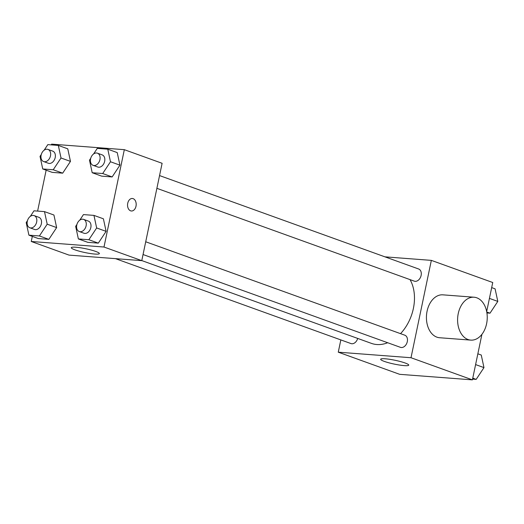 <?xml version="1.0" encoding="UTF-8"?>
<svg xmlns="http://www.w3.org/2000/svg" width="524" height="524" viewBox="0 0 524 524"><rect width="100%" height="100%" fill="white"/><g stroke="black" fill="none" stroke-linecap="round" stroke-linejoin="round"><path stroke-width="0.79" d="M384.924 256.839L431.344 260.376L492.743 282.515L486.678 311.577M481.923 334.319L472.406 379.867L399.674 374.326L338.268 352.18L340.836 339.912M400.539 333.657A39.438 28.152 -70.2 0 0 413.384 308.459A39.438 28.152 -70.2 0 0 410.037 279.613M141.788 260.579L371.431 343.377A39.438 28.152 -70.2 0 0 387.668 342.735M431.344 260.376L411.006 357.728L338.268 352.18M115.457 258.646L350.975 343.567A6.452 4.605 -70.2 0 0 357.696 338.425M156.886 188.332L414.261 281.139A6.452 4.605 -70.2 0 0 421.126 275.421A6.452 4.605 -70.2 0 0 418.643 268.995L159.545 175.573M145.718 241.774L404.81 335.196A6.452 4.605 109.8 0 1 406.958 342.827A6.452 4.605 109.8 0 1 400.434 347.333L143.052 254.533M411.006 357.728L472.406 379.867M405.104 362.988A14.338 1.945 11.8 0 1 408.753 365.123A14.338 1.945 11.8 0 1 394.317 364.101A14.338 1.945 11.8 0 1 380.673 359.261A14.338 1.945 11.8 0 1 389.836 359.333A14.338 1.945 11.8 0 1 405.104 362.988M470.788 340.115L439.616 337.738A21.51 14.777 -85.6 0 1 427.08 311.184A21.51 14.777 -85.6 0 1 442.885 294.842L474.056 297.219A21.51 14.777 -85.6 0 1 487.156 319.791A21.51 14.777 -85.6 0 1 470.788 340.115A21.51 14.777 -85.6 0 1 458.251 313.555A21.51 14.777 -85.6 0 1 474.056 297.219M51.431 144.893L51.594 144.133L124.326 149.674L162.113 163.298L141.775 260.651L69.037 255.109L31.257 241.485L32.318 236.389M53.939 215.023L56.644 227.593L48.85 239.363L38.357 238.564L48.85 239.363L56.644 227.593L53.939 215.023L44.488 211.617L47.199 224.187L39.405 235.957L28.905 235.158L26.2 222.589L27.458 220.689M117.225 152.595L119.93 165.165L112.143 176.935L101.643 176.136L112.143 176.935L119.93 165.165L117.225 152.595L107.78 149.189L110.485 161.759L102.691 173.529L92.198 172.73L89.486 160.161L90.75 158.261M37.604 211.093L46.145 170.189M124.326 149.674L103.988 247.027L31.257 241.485M67.766 148.829L70.471 161.399L62.684 173.162L52.184 172.363L62.684 173.162L70.471 161.399L67.766 148.829L58.321 145.423L61.026 157.993L53.232 169.756L42.739 168.957L40.027 156.388L41.291 154.488M103.398 218.796L106.103 231.366L98.309 243.136L87.816 242.337L98.309 243.136L106.103 231.366L103.398 218.796L93.947 215.39L96.658 227.96L88.864 239.73L78.364 238.931L75.659 226.361L76.917 224.455M103.988 247.027L141.775 260.651M95.722 251.435A14.338 1.945 11.8 0 1 99.37 253.577A14.338 1.945 11.8 0 1 84.934 252.548A14.338 1.945 11.8 0 1 71.297 247.708A14.338 1.945 11.8 0 1 80.454 247.78A14.338 1.945 11.8 0 1 95.722 251.435M127.738 203.247A6.275 4.31 -85.6 0 1 132.343 198.485A6.275 4.31 -85.6 0 1 136.168 205.067A6.275 4.31 -85.6 0 1 131.393 210.995A6.275 4.31 -85.6 0 1 127.738 203.247M132.343 198.485A6.275 4.31 -85.6 0 1 136.161 205.067A6.275 4.31 -85.6 0 1 131.393 210.995M79.753 220.178L83.454 214.591L93.947 215.39M79.242 231.529L83.971 233.232A6.452 4.605 -70.2 0 0 90.835 227.514A6.452 4.605 -70.2 0 0 88.346 221.089L83.624 219.386A6.452 4.605 -70.2 0 0 77.1 223.892A6.452 4.605 -70.2 0 0 79.242 231.529A6.452 4.605 -70.2 0 0 86.113 225.811A6.452 4.605 -70.2 0 0 83.624 219.386M96.658 227.96L106.103 231.366M88.864 239.73L98.309 243.136M78.364 238.931L87.816 242.337M30.294 216.405L33.995 210.818L44.488 211.617M29.783 227.757L34.512 229.46A6.452 4.605 -70.2 0 0 41.376 223.748A6.452 4.605 -70.2 0 0 38.887 217.316L34.165 215.613A6.452 4.605 -70.2 0 0 27.641 220.126A6.452 4.605 -70.2 0 0 29.783 227.757A6.452 4.605 -70.2 0 0 36.654 222.045A6.452 4.605 -70.2 0 0 34.165 215.613M47.199 224.187L56.644 227.593M39.405 235.957L48.85 239.363M28.905 235.158L38.357 238.564M93.58 153.977L97.281 148.39L107.78 149.189M93.076 165.329L97.798 167.032A6.452 4.605 -70.2 0 0 104.662 161.313A6.452 4.605 -70.2 0 0 102.173 154.888L97.451 153.185A6.452 4.605 -70.2 0 0 90.927 157.691A6.452 4.605 -70.2 0 0 93.076 165.329A6.452 4.605 -70.2 0 0 99.94 159.61A6.452 4.605 -70.2 0 0 97.451 153.185M110.485 161.759L119.93 165.165M102.691 173.529L112.143 176.935M92.198 172.73L101.643 176.136M44.121 150.211L47.822 144.617L58.321 145.423M43.616 161.556L48.339 163.259A6.452 4.605 -70.2 0 0 55.203 157.547A6.452 4.605 -70.2 0 0 52.714 151.122L47.992 149.419A6.452 4.605 -70.2 0 0 41.468 153.925A6.452 4.605 -70.2 0 0 43.616 161.556A6.452 4.605 -70.2 0 0 50.481 155.844A6.452 4.605 -70.2 0 0 47.992 149.419M61.026 157.993L70.471 161.399M53.232 169.756L62.684 173.162M42.739 168.957L52.184 172.363M477.855 353.811L481.261 355.043L483.973 367.612L476.178 379.383L472.569 379.107M475.602 364.593L483.973 367.612M472.766 378.151L476.178 379.383M491.682 287.611L495.095 288.842L497.8 301.411L490.006 313.182L486.914 312.946M489.429 298.392L497.8 301.411M486.757 312.009L490.006 313.182"/></g></svg>
